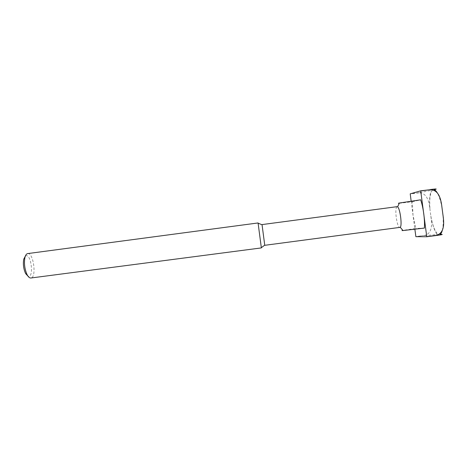 <?xml version="1.0" encoding="UTF-8"?>
<svg xmlns="http://www.w3.org/2000/svg" width="467" height="467" viewBox="0 0 467 467"><rect width="100%" height="100%" fill="white"/><g stroke="black" fill="none" stroke-linecap="round" stroke-linejoin="round"><path stroke-width="0.35" stroke-dasharray="2.33 1.75" d="M434.152 189.748L418.911 192.83C426.569 192.55 428.992 201.37 429.687 207.371L431.169 218.591C432.051 224.557 432.028 233.704 424.538 235.426L415.881 236.681M424.591 235.555L440.054 234.364M424.538 235.426L415.834 236.553M411.153 201.143L414.871 229.274M418.911 192.83L410.207 193.998M25.411 255.98L26.187 255.694C31.616 254.894 33.828 278.577 28.084 276.283M27.775 253.575C33.577 252.641 36.782 277.737 30.892 278.005M258.076 222.957L261.357 247.913M262.034 224.592L264.76 245.309M397.026 206.671C395.8 207.599 395.537 211.201 396.238 217.464C397.201 223.769 398.398 227.16 399.834 227.651M399.232 203.297L412.338 201.756L413.021 215.275L415.875 228.491L402.823 230.365M412.338 201.756L420.662 199.823M418.922 192.696L410.219 193.858M424.398 228.077L415.875 228.491M430.843 216.017C432.711 226.133 435.203 232.251 438.32 234.381M442.302 230.365C443.271 226.437 443.475 221.177 442.909 214.575M432.483 190.209C430.025 193.105 429.208 199.683 430.043 209.94M442.045 208.054C440.866 201.47 439.284 196.42 437.305 192.906M436.785 234.405L433.703 227.896L431.169 218.591M429.687 207.371C429.226 201.557 429.92 195.148 429.973 195.387L431 190.6"/><path stroke-width="0.7" d="M442.302 230.365C441.729 232.502 440.982 233.839 440.054 234.364C442.08 234.335 445.074 234.329 436.114 235.537L426.768 236.746L420.697 190.822L410.219 193.858L411.153 201.143M414.871 229.274L415.881 236.681L426.768 236.746M436.114 235.537L436.131 235.397C445.244 232.998 443.994 221.697 442.909 214.575L442.045 208.054C441.239 200.903 439.529 189.672 430.089 189.701L420.744 190.95M436.131 235.397L426.78 236.611M28.084 276.283L25.621 273.58C23.548 268.986 22.918 264.199 23.729 259.226L25.411 255.98M27.676 253.587L258.076 222.957L261.357 247.913L30.892 278.005C29.614 278.122 28.359 277.03 27.127 274.724C24.681 269.284 23.934 263.622 24.885 257.731C25.481 255.186 26.409 253.803 27.676 253.587L27.775 253.575M402.823 230.365C401.643 230.587 401.708 230.645 403.015 230.558L424.398 228.077C424.661 223.862 424.45 219.099 423.762 213.781C423.044 208.463 422.01 203.816 420.662 199.823L399.39 203.022L397.586 206.852C400.061 208.346 402.291 225.246 400.283 227.33L264.76 245.309L262.034 224.586L397.026 206.671M397.586 206.852L397.067 206.665M399.39 203.022C398.1 203.285 398.047 203.378 399.232 203.297M430.089 189.701L420.697 190.822M430.037 189.573C438.992 188.423 436.125 189.234 434.152 189.748C435.168 190.005 436.219 191.056 437.305 192.906M25.621 273.58L27.127 274.724M23.729 259.226L24.885 257.731M262.051 224.767L258.123 223.185M264.731 245.134L261.351 247.679M400.283 227.33L403.015 230.558"/></g></svg>
